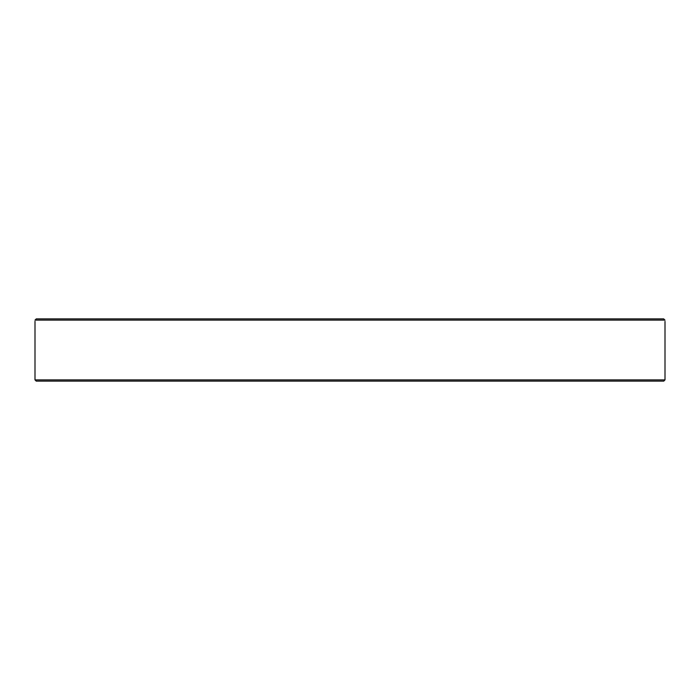 <?xml version="1.0" encoding="UTF-8"?>
<svg xmlns="http://www.w3.org/2000/svg" width="700" height="700" viewBox="0 0 700 700"><rect width="100%" height="100%" fill="white"/><g stroke="black" fill="none" stroke-linecap="round" stroke-linejoin="round"><path stroke-width="1.05" d="M36.295 318.876L35.026 320.119C34.991 321.781 34.991 321.781 35.026 320.119C34.991 321.781 34.991 321.781 35.026 320.119L36.295 318.876L663.705 318.876L646.59 318.876L663.705 318.876L664.974 320.162M35 379.881L36.242 381.124L663.758 381.124L665 379.881L35 379.881L35 321.274M664.974 320.119C665.009 321.781 665.009 321.781 664.974 320.119L35.026 320.119M377.571 381.124L398.125 381.124M573.738 381.124L589.426 381.124M606.174 381.124L636.134 381.124M66.57 381.124L72.905 381.124M110.574 381.124L128.433 381.124M229.101 381.124L249.655 381.124M665 321.361L665 379.881"/></g></svg>
